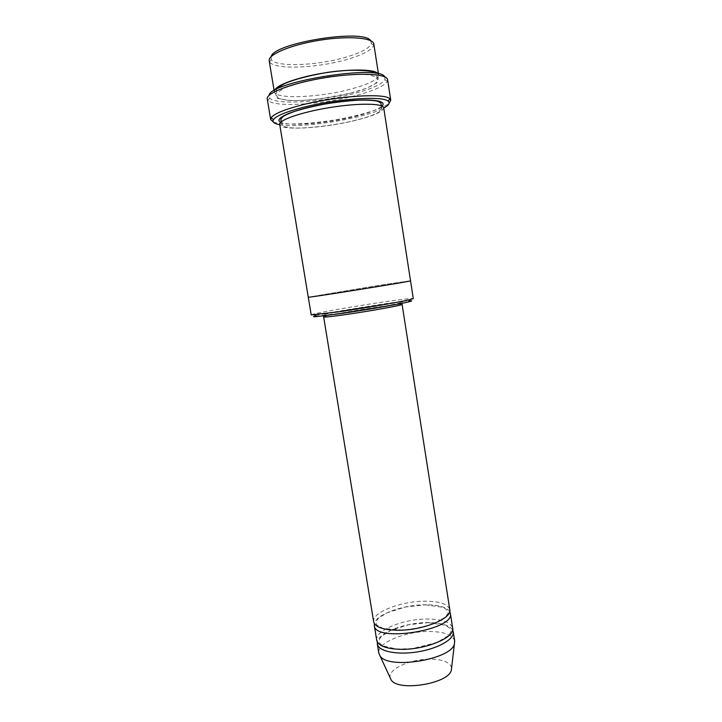 <?xml version="1.0" encoding="UTF-8"?>
<svg xmlns="http://www.w3.org/2000/svg" width="722" height="722" viewBox="0 0 722 722"><rect width="100%" height="100%" fill="white"/><g stroke="black" fill="none" stroke-linecap="round" stroke-linejoin="round"><path stroke-width="0.54" stroke-dasharray="3.61 2.71" d="M376.713 640.279C374.438 630.423 404.149 618.573 428.182 619.025C442.73 619.296 450.889 622.328 452.676 628.113M449.698 611.543C446.476 607.112 438.543 604.856 425.917 604.765C403.679 604.567 375.9 614.431 374.357 623.609M315.794 315.722C328.275 312.319 396.252 301.435 409.175 300.767M274.468 90.421L274.306 91.721C274.856 99.383 317.725 97.741 349.024 89.564C368.193 84.573 378.057 79.718 378.617 75.007L378.057 73.825M373.815 44.042L373.752 45.269C371.586 50.414 361.803 55.377 344.376 60.17C314.657 68.373 273.837 69.718 269.64 61.948L269.198 60.801M370.657 40.685L371.433 43.51C369.402 48.5 359.998 53.302 343.23 57.931C314.593 65.882 275.253 67.11 271.291 59.547L271.147 56.623M311.209 314.918C310.334 313.971 351.406 306.66 382.633 302.103C401.73 299.314 411.946 298.141 413.282 298.574M373.68 621.832C371.496 612.473 401.315 600.966 425.357 601.191C439.906 601.336 448.046 604.152 449.788 609.639M452.631 629.999C449.427 625.261 441.467 622.788 428.742 622.581C406.414 622.183 378.626 632.409 377.344 642.057M454.689 641.001C452.875 635.017 444.698 631.831 430.15 631.47C406.134 630.866 376.496 642.95 378.824 653.157M451.602 667.904C450.347 662.561 443.696 659.646 431.657 659.15C411.829 658.365 387.588 668.915 390.16 677.741M279.757 124.698C300.433 128.823 365.386 118.417 383.743 108.038M383.707 107.84C383.03 111.775 373.112 116.08 353.96 120.745C322.662 128.381 280.064 130.872 279.721 124.491M384.745 76.848L385.007 79.61C381.857 84.456 370.891 89.275 352.101 94.077C319.647 102.407 275.425 104.916 269.676 98.084L269.062 95.376M410.529 280.804L379.962 285.19L308.276 297.184C304.738 298.448 414.284 280.903 410.529 280.804L379.962 285.19L308.267 297.184M273.25 121.901C283.457 126.558 325.216 123.128 356.271 115.556C372.967 111.522 383.896 107.452 389.05 103.354M387.597 79.718L387.299 81.36C383.996 86.333 372.633 91.279 353.22 96.206C319.711 104.771 274.071 107.434 268.043 100.466L267.248 98.986M344.611 312.725L322.174 315.406L322.626 314.756L344.755 310.361L393.472 302.879L402.127 301.995L403.183 302.401L381.739 306.769L344.611 312.725M349.647 93.472C328.582 98.427 304.955 101.152 288.412 100.466L277.23 98.21L275.56 93.806L284.396 88.012L302.482 81.992L326.118 77.119C342.977 74.844 357.155 74.05 368.644 74.718L378.328 77.588L377.579 82.362L367.209 88.021L349.647 93.472M323.646 316.931C322.211 315.46 402.993 302.518 402.091 304.368M381.451 106.513C376.938 109.97 367.57 113.426 353.347 116.865C325.839 123.57 288.71 126.521 280.813 122.244M276.246 89.447L276.905 95.972C278.241 97.136 274.143 97.705 286.309 100.114C292.374 100.746 301.038 100.881 316.859 99.284L349.529 93.427C362.48 90.16 371.298 86.703 375.991 83.057L377.48 79.862L376.072 73.463M274.125 90.62L274.306 91.721M378.445 73.915L378.617 75.007M271.291 59.547L269.64 61.948M371.433 43.51L373.752 45.269M428.299 622.653L445.474 625.234C449.779 627.851 451.611 630.044 450.952 631.804L448.461 635.595L436.927 642.517L412.488 648.591L396.568 649.069L382.344 645.694L379.122 642.526C378.572 640.992 379.456 638.844 381.785 636.064L391.125 630.216L408.805 624.674L428.299 622.653M425.475 604.828L443.308 607.382C447.189 609.855 448.75 611.877 447.983 613.456L444.96 617.319L435.565 622.797C425.475 626.534 414.392 628.952 402.298 630.053L383.012 628.429L376.433 624.665C375.684 622.436 376.55 620.126 379.041 617.743L387.281 612.734L405.34 607.031L425.475 604.828M281.327 121.783L282.158 125.348C282.23 126.269 285.542 127.117 292.094 127.911C302.726 128.85 333.176 125.881 353.816 120.7C365.883 117.821 374.429 114.852 379.447 111.784L381.73 107.966L381.342 105.764M269.676 98.084L268.043 100.466M385.007 79.61L387.299 81.36M325.757 315.622L399.672 303.781"/><path stroke-width="1.08" d="M450.366 613.339L452.676 628.113C455.456 637.49 424.987 650.17 400.024 649.322C385.9 648.762 378.129 645.748 376.713 640.279L374.294 625.523C374.583 642.932 455.528 629.972 450.366 613.339L449.698 611.543M374.357 623.609L374.294 625.523M409.175 300.767C412.659 300.551 412.397 300.939 408.381 301.931C399.492 304.161 365.964 309.964 341.037 313.547L316.913 316.579C312.788 316.895 312.409 316.606 315.794 315.722M378.057 73.825C374.619 67.48 332.364 69.33 301.778 77.687C285.533 82.146 276.427 86.387 274.468 90.421M274.125 90.62L269.198 60.801C267.727 54.592 290.795 44.809 319.557 40.242C348.302 35.595 373.274 37.688 373.815 44.042L378.445 73.915M271.147 56.623C273.71 42.923 363.942 28.474 370.657 40.685M410.529 280.804L383.707 107.84C383.445 103.282 358.888 102.867 330.324 107.47C301.751 112.018 278.557 120.078 279.721 124.491L308.267 297.184C304.738 298.448 414.284 280.903 410.529 280.804L413.282 298.574L409.943 299.648C400.737 301.913 365.765 307.933 339.8 311.687L311.209 314.918L308.276 297.184M323.646 316.931C324.25 317.364 331.642 316.57 345.829 314.557C370.918 310.992 403.58 305.036 402.091 304.368L449.788 609.639C452.504 618.537 421.901 630.847 396.938 630.234C382.813 629.819 375.061 627.021 373.68 621.832L323.646 316.931C323.23 316.48 323.934 316.046 325.757 315.622M377.344 642.057L377.317 643.961C378.247 651.298 396.847 655.242 417.524 651.885C438.218 648.618 454.661 639.06 453.245 631.804L452.631 629.999M377.317 643.961L378.824 653.157L379.998 655.811C387.759 669.89 451.43 659.691 454.409 643.898L454.689 641.001L453.245 631.804M390.16 677.741L391.134 679.853C397.813 691.947 448.759 683.788 451.331 670.206L451.602 667.904M383.743 108.038C388.788 105.322 390.25 103.047 388.111 101.206C383.066 95.647 337.021 98.643 303.682 107.208C286.399 111.657 276.336 115.773 273.476 119.572C272.023 121.982 274.107 123.688 279.757 124.698M269.062 95.376C269.748 81.812 379.853 64.177 384.745 76.848M389.05 103.354L390.764 100.25L389.781 98.743C384.645 92.885 336.885 95.927 302.328 104.852C284.432 109.482 274.026 113.787 271.12 117.749L270.651 119.491L273.25 121.901M270.651 119.491L267.248 98.986C265.714 93.066 292.338 82.913 325.541 77.633C358.744 72.272 387.2 73.608 387.597 79.718L390.764 100.25M280.813 122.244C271.833 118.354 296.796 108.228 330.847 102.966C364.899 97.605 390.07 99.88 381.451 106.513M376.072 73.463C378.481 71.27 350.811 67.272 318.447 74.059C304.865 76.712 293.728 79.826 285.028 83.391L277.735 87.579L276.246 89.447M408.381 301.931L409.943 299.648M316.913 316.579L314.711 314.9M451.331 670.206L454.409 643.898M391.134 679.853L379.998 655.811M381.342 105.764L381.162 104.275C380.783 103.228 381.685 103.066 377.209 101.107C373.211 100.304 366.92 99.988 358.356 100.177C347.941 100.827 336.813 102.109 324.981 104.031C313.384 106.242 303.186 108.715 294.395 111.459C288.349 113.724 284.486 115.493 282.798 116.765C281.084 118.552 280.488 119.735 281.029 120.312L281.327 121.783M402.091 304.368L399.672 303.781M388.111 101.206L389.781 98.743M273.476 119.572L271.12 117.749"/></g></svg>
